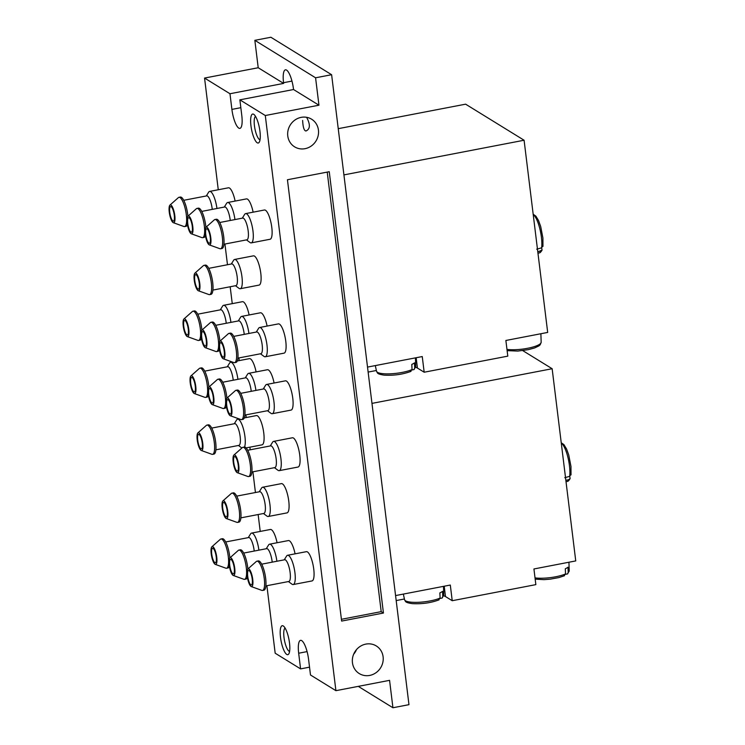 <?xml version="1.0" encoding="UTF-8"?>
<svg xmlns="http://www.w3.org/2000/svg" width="745" height="745" viewBox="0 0 745 745"><rect width="100%" height="100%" fill="white"/><g stroke="black" fill="none" stroke-linecap="round" stroke-linejoin="round"><path stroke-width="1.12" d="M331.618 74.714L315.582 77.797L318.953 105.203L265.295 115.522L335.911 690.671L389.57 680.343L392.932 707.75L408.968 704.668L331.618 74.714L270.882 37.25L254.846 40.332L258.217 67.739L204.558 78.057L218.266 189.761M224.934 244.034L227.476 264.745M230.177 286.751L232.254 303.643M238.922 357.926L239.247 360.589M245.906 414.872L246.241 417.535M249.873 447.177L250.199 449.803M252.9 471.818L255.442 492.519M258.142 514.534L260.219 531.427M266.887 585.7L275.175 653.207L300.589 668.889L309.529 667.166M570.102 478.56L568.901 479.575A19.761 5.373 -100.9 0 1 567.299 481.391C568.062 481.447 569.003 480.506 570.121 478.569L569.748 476.306M564.766 477.694L569.683 476.334L570.921 474.146M565.865 480.413L568.901 479.575M443.499 586.362L443.778 594.892A19.761 4.61 173 0 1 442.763 596.512L442.549 591.353A20.227 4.721 173 0 1 439.876 592.89L440.09 598.058A19.761 4.61 173 0 1 418.606 602.295A19.761 4.61 173 0 1 404.563 599.706L403.352 594.082M438.358 599.995L440.09 598.058M442.763 596.512L442.111 598.049L440.072 598.449M568.938 562.233L569.217 570.754A19.761 4.61 173 0 1 568.202 572.384L567.988 567.215A20.227 4.721 173 0 1 565.315 568.761L565.529 573.929A19.761 4.61 173 0 1 535.022 577.869M563.797 575.866L565.529 573.929M568.202 572.384L567.55 573.92L565.511 574.321M396.182 600.572L404.414 598.989M443.675 595.786A22.127 5.159 -7 0 1 445.482 596.549L452.224 600.712L535.851 584.629L533.932 568.966L575.745 560.92L552.147 368.728L371.969 403.39M395.567 595.581L450.306 585.048L452.224 600.712M552.147 368.728L522.739 350.597M537.806 251.922L542.043 250.069L541.689 247.815M536.707 249.193L541.624 247.834L542.863 245.654M415.44 357.87L415.719 366.391A19.761 4.61 173 0 1 414.704 368.021L414.49 362.852A20.227 4.721 173 0 1 411.817 364.398L412.032 369.567A19.761 4.61 173 0 1 390.557 373.804A19.761 4.61 173 0 1 376.514 371.206L375.303 365.59M410.299 371.504L412.032 369.567M414.704 368.021L414.052 369.557L412.013 369.958M368.123 372.081L376.355 370.498M415.626 367.294A22.127 5.159 -7 0 1 417.424 368.058L424.175 372.221L507.801 356.138L505.874 340.474L547.687 332.428L524.089 140.237L343.92 174.898M367.518 367.089L422.247 356.557L424.175 372.221M524.089 140.237L465.606 104.17L338.239 128.671M369.706 675.426A16.222 15.151 121.7 0 0 382.828 662.426A16.222 15.151 121.7 0 0 376.299 645.952A16.222 15.151 121.7 0 0 354.89 651.81A16.222 15.151 121.7 0 0 359.267 673.573A16.222 15.151 121.7 0 0 369.706 675.426M356.259 650.152A16.222 15.151 -58.3 0 1 353.642 654.24M305.031 148.683A16.222 15.151 121.7 0 0 318.152 135.683A16.222 15.151 121.7 0 0 311.624 119.209A16.222 15.151 121.7 0 0 290.215 125.067A16.222 15.151 121.7 0 0 294.592 146.83A16.222 15.151 121.7 0 0 305.031 148.683M306.614 117.31C310.479 124.527 310.255 129.09 305.944 130.999C304.1 130.757 302.992 127.237 302.628 120.448M265.295 115.522L239.871 99.839L241.79 115.503A16.222 4.414 79.1 0 1 239.909 128.382A16.222 4.414 79.1 0 1 231.9 109.403L229.972 93.74L204.558 78.057M291.956 81.084L283.547 82.704L283.631 83.412L258.217 67.739M283.547 82.704A16.222 4.414 79.1 0 1 285.428 69.825A16.222 4.414 79.1 0 1 293.446 88.813L293.53 89.521L318.953 105.203M315.582 77.797L254.846 40.332M283.631 83.412L229.972 93.74M239.871 99.839L293.53 89.521M307.08 651.605L298.671 653.225A16.222 4.414 79.1 0 1 300.552 640.346A16.222 4.414 79.1 0 1 308.57 659.325L310.488 674.989L335.911 690.671M258.897 550.155A14.9 4.051 -100.9 0 0 251.577 533.094L270.398 529.471A14.9 4.051 79.1 0 1 277.075 542.751M244.276 417.917L256.41 415.58A14.9 4.051 79.1 0 1 263.767 433.013A14.9 4.051 79.1 0 1 262.044 444.84L246.111 447.903M237.283 360.971L249.426 358.634A14.9 4.051 79.1 0 1 256.103 371.913M230.922 322.371A14.9 4.051 -100.9 0 0 223.612 305.31L242.432 301.688A14.9 4.051 79.1 0 1 249.109 314.967M216.944 208.479A14.9 4.051 -100.9 0 0 209.634 191.418L228.445 187.796A14.9 4.051 79.1 0 1 235.122 201.076M276.889 561.246A14.9 4.051 -100.9 0 0 269.578 544.185L288.389 540.572A14.9 4.051 79.1 0 1 295.076 553.842M262.585 487.249L281.405 483.626A14.9 4.051 79.1 0 1 288.762 501.059A14.9 4.051 79.1 0 1 287.03 512.886L268.209 516.499A14.9 4.051 -100.9 0 0 269.383 501.106A14.9 4.051 -100.9 0 0 262.585 487.249A14.9 4.051 -100.9 0 0 261.579 488.059L259.26 491.793M255.917 390.417A14.9 4.051 -100.9 0 0 248.597 373.357L267.418 369.734A14.9 4.051 79.1 0 1 274.095 383.014M248.923 333.471A14.9 4.051 -100.9 0 0 241.613 316.411L260.424 312.788A14.9 4.051 79.1 0 1 267.101 326.068M234.619 259.465L253.43 255.842A14.9 4.051 79.1 0 1 260.787 273.275A14.9 4.051 79.1 0 1 259.064 285.102L240.244 288.725A14.9 4.051 -100.9 0 0 241.408 273.331A14.9 4.051 -100.9 0 0 234.619 259.465A14.9 4.051 -100.9 0 0 233.604 260.275L231.295 264.009M234.936 219.579A14.9 4.051 -100.9 0 0 227.625 202.519L246.446 198.896A14.9 4.051 79.1 0 1 253.123 212.176M287.57 555.286L306.391 551.673A14.9 4.051 79.1 0 1 313.747 569.106A14.9 4.051 79.1 0 1 312.015 580.932L293.204 584.546A14.9 4.051 -100.9 0 0 294.368 569.152A14.9 4.051 -100.9 0 0 287.57 555.286A14.9 4.051 -100.9 0 0 286.564 556.105L284.245 559.83M273.592 441.403L292.403 437.781A14.9 4.051 79.1 0 1 299.76 455.214A14.9 4.051 79.1 0 1 298.037 467.041L279.217 470.654A14.9 4.051 -100.9 0 0 280.381 455.26A14.9 4.051 -100.9 0 0 273.592 441.403A14.9 4.051 -100.9 0 0 272.577 442.213L270.267 445.948M266.598 384.457L285.41 380.835A14.9 4.051 79.1 0 1 292.776 398.268A14.9 4.051 79.1 0 1 291.044 410.095L272.223 413.708A14.9 4.051 -100.9 0 0 273.396 398.314A14.9 4.051 -100.9 0 0 266.598 384.457A14.9 4.051 -100.9 0 0 265.583 385.267L263.274 389.002M259.605 327.511L278.425 323.889A14.9 4.051 79.1 0 1 285.782 341.322A14.9 4.051 79.1 0 1 284.05 353.149L265.229 356.771A14.9 4.051 -100.9 0 0 266.403 341.368A14.9 4.051 -100.9 0 0 259.605 327.511A14.9 4.051 -100.9 0 0 258.599 328.322L256.28 332.056M245.617 213.619L264.438 209.997A14.9 4.051 79.1 0 1 271.795 227.43A14.9 4.051 79.1 0 1 270.062 239.257L251.251 242.879A14.9 4.051 -100.9 0 0 252.415 227.486A14.9 4.051 -100.9 0 0 245.617 213.619A14.9 4.051 -100.9 0 0 244.611 214.43L242.293 218.164M280.511 637.422A14.751 4.014 -100.9 0 0 284.292 651.177A14.751 4.014 -100.9 0 0 288.799 653.877A14.751 4.014 -100.9 0 0 288.948 639.433A14.751 4.014 -100.9 0 0 283.454 626.089A14.751 4.014 -100.9 0 0 280.511 637.422M250.953 125.756A14.751 4.014 -100.9 0 0 254.734 139.511A14.751 4.014 -100.9 0 0 259.241 142.211A14.751 4.014 -100.9 0 0 259.39 127.777A14.751 4.014 -100.9 0 0 253.896 114.423A14.751 4.014 -100.9 0 0 250.953 125.756M298.671 653.225L300.589 668.889M392.932 707.75L358.271 686.368M383.442 613.033L329.253 171.704L287.44 179.75L341.629 621.079L383.442 613.033L381.198 611.645L327.223 172.095M255.535 116.406A11.957 3.25 -100.9 0 0 254.445 125.775A11.957 3.25 -100.9 0 0 260.033 139.771M285.093 628.063A11.957 3.25 -100.9 0 0 284.003 637.441A11.957 3.25 -100.9 0 0 289.591 651.428M246.474 239.89L250.013 242.497A14.9 4.051 -100.9 0 0 251.251 242.879M223.919 244.23L246.902 239.806A11.063 3.008 -100.9 0 0 247.768 228.38A11.063 3.008 -100.9 0 0 242.721 218.08L219.738 222.504M209.326 244.9L219.915 248.709A14.9 4.051 -100.9 0 0 220.585 248.774L221.982 248.504A14.9 4.051 -100.9 0 0 223.146 233.111A14.9 4.051 -100.9 0 0 216.348 219.254L214.96 219.514A14.9 4.051 -100.9 0 0 214.355 219.822L205.937 227.29A9.08 2.468 -100.9 0 0 205.248 234.312A9.08 2.468 -100.9 0 0 209.326 244.9A9.08 2.468 -100.9 0 0 210.444 235.56A9.08 2.468 -100.9 0 0 205.937 227.29M220.585 248.774A14.9 4.051 -100.9 0 0 221.749 233.381A14.9 4.051 -100.9 0 0 214.96 219.514M205.769 234.638A7.375 2.002 -100.9 0 0 209.41 243.261A7.375 2.002 -100.9 0 0 209.988 235.643A7.375 2.002 -100.9 0 0 206.626 228.78A7.375 2.002 -100.9 0 0 205.769 234.638M260.461 353.782L263.991 356.389A14.9 4.051 -100.9 0 0 265.229 356.771M237.906 358.122L260.88 353.698A11.063 3.008 -100.9 0 0 261.756 342.262A11.063 3.008 -100.9 0 0 256.708 331.972L233.725 336.395M223.304 358.792L233.902 362.601A14.9 4.051 -100.9 0 0 234.573 362.666L235.96 362.396A14.9 4.051 -100.9 0 0 237.133 347.002A14.9 4.051 -100.9 0 0 230.335 333.136L228.939 333.406A14.9 4.051 -100.9 0 0 228.343 333.713L219.924 341.182A9.08 2.468 -100.9 0 0 219.226 348.204A9.08 2.468 -100.9 0 0 223.304 358.792A9.08 2.468 -100.9 0 0 224.422 349.442A9.08 2.468 -100.9 0 0 219.924 341.182M234.573 362.666A14.9 4.051 -100.9 0 0 235.737 347.272A14.9 4.051 -100.9 0 0 228.939 333.406M219.747 348.53A7.375 2.002 -100.9 0 0 223.388 357.153A7.375 2.002 -100.9 0 0 223.966 349.535A7.375 2.002 -100.9 0 0 220.604 342.672A7.375 2.002 -100.9 0 0 219.747 348.53M267.455 410.728L270.984 413.335A14.9 4.051 -100.9 0 0 272.223 413.708M244.9 415.067L267.874 410.644A11.063 3.008 -100.9 0 0 268.74 399.208A11.063 3.008 -100.9 0 0 263.702 388.918L240.719 393.341M230.298 415.738L240.896 419.547A14.9 4.051 -100.9 0 0 241.566 419.612L242.954 419.342A14.9 4.051 -100.9 0 0 244.118 403.948A14.9 4.051 -100.9 0 0 237.329 390.082L235.932 390.352A14.9 4.051 -100.9 0 0 235.336 390.659L226.908 398.128A9.08 2.468 -100.9 0 0 226.219 405.15A9.08 2.468 -100.9 0 0 230.298 415.738A9.08 2.468 -100.9 0 0 231.416 406.388A9.08 2.468 -100.9 0 0 226.908 398.128M241.566 419.612A14.9 4.051 -100.9 0 0 242.73 404.218A14.9 4.051 -100.9 0 0 235.932 390.352M226.741 405.476A7.375 2.002 -100.9 0 0 230.382 414.099A7.375 2.002 -100.9 0 0 230.959 406.481A7.375 2.002 -100.9 0 0 227.597 399.618A7.375 2.002 -100.9 0 0 226.741 405.476M274.439 467.674L277.978 470.281A14.9 4.051 -100.9 0 0 279.217 470.654M251.894 472.013L274.868 467.59A11.063 3.008 -100.9 0 0 275.734 456.154A11.063 3.008 -100.9 0 0 270.686 445.864L247.713 450.278M237.292 472.684L247.88 476.493A14.9 4.051 -100.9 0 0 248.551 476.558L249.947 476.288A14.9 4.051 -100.9 0 0 251.112 460.894A14.9 4.051 -100.9 0 0 244.323 447.028L242.926 447.298A14.9 4.051 -100.9 0 0 242.33 447.605L233.902 455.074A9.08 2.468 -100.9 0 0 233.213 462.096A9.08 2.468 -100.9 0 0 237.292 472.684A9.08 2.468 -100.9 0 0 238.409 463.334A9.08 2.468 -100.9 0 0 233.902 455.074M248.551 476.558A14.9 4.051 -100.9 0 0 249.724 461.164A14.9 4.051 -100.9 0 0 242.926 447.298M233.734 462.412A7.375 2.002 -100.9 0 0 237.376 471.045A7.375 2.002 -100.9 0 0 237.953 463.427A7.375 2.002 -100.9 0 0 234.591 456.564A7.375 2.002 -100.9 0 0 233.734 462.412M288.427 581.556L291.956 584.164A14.9 4.051 -100.9 0 0 293.204 584.546M265.872 585.896L288.855 581.482A11.063 3.008 -100.9 0 0 289.721 570.046A11.063 3.008 -100.9 0 0 284.674 559.756L261.691 564.17M251.27 586.576L261.868 590.385A14.9 4.051 -100.9 0 0 262.538 590.45L263.935 590.18A14.9 4.051 -100.9 0 0 265.099 574.786A14.9 4.051 -100.9 0 0 258.301 560.92L256.913 561.19A14.9 4.051 -100.9 0 0 256.308 561.497L247.889 568.966A9.08 2.468 -100.9 0 0 247.2 575.987A9.08 2.468 -100.9 0 0 251.27 586.576A9.08 2.468 -100.9 0 0 252.397 577.226A9.08 2.468 -100.9 0 0 247.889 568.966M262.538 590.45A14.9 4.051 -100.9 0 0 263.702 575.047A14.9 4.051 -100.9 0 0 256.913 561.19M247.722 576.304A7.375 2.002 -100.9 0 0 251.363 584.937A7.375 2.002 -100.9 0 0 251.94 577.319A7.375 2.002 -100.9 0 0 248.579 570.456A7.375 2.002 -100.9 0 0 247.722 576.304M227.625 202.519A14.9 4.051 -100.9 0 0 226.61 203.329L224.301 207.063M230.252 220.483A11.063 3.008 -100.9 0 0 224.729 206.98L201.746 211.403M191.325 233.8A9.08 2.468 -100.9 0 0 192.443 224.459A9.08 2.468 -100.9 0 0 187.936 216.199A9.08 2.468 -100.9 0 0 187.246 223.211A9.08 2.468 -100.9 0 0 191.325 233.8L201.923 237.608A14.9 4.051 -100.9 0 0 202.593 237.674L203.981 237.404A14.9 4.051 -100.9 0 0 205.434 235.625M205.899 227.327A14.9 4.051 -100.9 0 0 198.356 208.153L196.959 208.414A14.9 4.051 -100.9 0 0 196.363 208.73L187.936 216.199M202.593 237.674A14.9 4.051 -100.9 0 0 203.758 222.28A14.9 4.051 -100.9 0 0 196.959 208.414M187.768 223.537A7.375 2.002 -100.9 0 0 191.409 232.17A7.375 2.002 -100.9 0 0 191.987 224.543A7.375 2.002 -100.9 0 0 188.625 217.68A7.375 2.002 -100.9 0 0 187.768 223.537M235.467 285.735L239.005 288.343A14.9 4.051 -100.9 0 0 240.244 288.725M212.921 290.075L235.895 285.652A11.063 3.008 -100.9 0 0 236.761 274.225A11.063 3.008 -100.9 0 0 231.714 263.926L208.74 268.349M198.319 290.746L208.917 294.554A14.9 4.051 -100.9 0 0 209.578 294.62L210.975 294.349A14.9 4.051 -100.9 0 0 212.139 278.956A14.9 4.051 -100.9 0 0 205.35 265.099L203.953 265.36A14.9 4.051 -100.9 0 0 203.357 265.667L194.929 273.136A9.08 2.468 -100.9 0 0 194.24 280.157A9.08 2.468 -100.9 0 0 198.319 290.746A9.08 2.468 -100.9 0 0 199.436 281.405A9.08 2.468 -100.9 0 0 194.929 273.136M209.578 294.62A14.9 4.051 -100.9 0 0 210.751 279.226A14.9 4.051 -100.9 0 0 203.953 265.36M194.762 280.483A7.375 2.002 -100.9 0 0 198.403 289.107A7.375 2.002 -100.9 0 0 198.98 281.489A7.375 2.002 -100.9 0 0 195.618 274.626A7.375 2.002 -100.9 0 0 194.762 280.483M241.613 316.411A14.9 4.051 -100.9 0 0 240.598 317.221L238.279 320.955M244.239 334.375A11.063 3.008 -100.9 0 0 238.707 320.872L215.733 325.295M205.313 347.692A9.08 2.468 -100.9 0 0 206.43 338.351A9.08 2.468 -100.9 0 0 201.923 330.082A9.08 2.468 -100.9 0 0 201.234 337.103A9.08 2.468 -100.9 0 0 205.313 347.692L215.901 351.5A14.9 4.051 -100.9 0 0 216.572 351.565L217.968 351.295A14.9 4.051 -100.9 0 0 219.421 349.517M219.877 341.219A14.9 4.051 -100.9 0 0 212.344 322.036L210.947 322.306A14.9 4.051 -100.9 0 0 210.351 322.613L201.923 330.082M216.572 351.565A14.9 4.051 -100.9 0 0 217.745 336.172A14.9 4.051 -100.9 0 0 210.947 322.306M201.755 337.429A7.375 2.002 -100.9 0 0 205.397 346.053A7.375 2.002 -100.9 0 0 205.974 338.435A7.375 2.002 -100.9 0 0 202.612 331.572A7.375 2.002 -100.9 0 0 201.755 337.429M248.597 373.357A14.9 4.051 -100.9 0 0 247.591 374.167L245.273 377.901M251.233 391.311A11.063 3.008 -100.9 0 0 245.701 377.817L222.718 382.241M212.306 404.637A9.08 2.468 -100.9 0 0 213.424 395.288A9.08 2.468 -100.9 0 0 208.917 387.028A9.08 2.468 -100.9 0 0 208.227 394.049A9.08 2.468 -100.9 0 0 212.306 404.637L222.895 408.446A14.9 4.051 -100.9 0 0 223.565 408.511L224.962 408.241A14.9 4.051 -100.9 0 0 226.406 406.453M226.871 398.165A14.9 4.051 -100.9 0 0 219.328 378.981L217.94 379.252A14.9 4.051 -100.9 0 0 217.335 379.559L208.917 387.028M223.565 408.511A14.9 4.051 -100.9 0 0 224.729 393.118A14.9 4.051 -100.9 0 0 217.94 379.252M208.749 394.375A7.375 2.002 -100.9 0 0 212.39 402.998A7.375 2.002 -100.9 0 0 212.968 395.381A7.375 2.002 -100.9 0 0 209.606 388.517A7.375 2.002 -100.9 0 0 208.749 394.375M263.441 513.519L266.971 516.127A14.9 4.051 -100.9 0 0 268.209 516.499M240.886 517.859L263.87 513.435A11.063 3.008 -100.9 0 0 264.736 502A11.063 3.008 -100.9 0 0 259.688 491.709L236.705 496.123M226.284 518.529L236.882 522.338A14.9 4.051 -100.9 0 0 237.553 522.403L238.94 522.133A14.9 4.051 -100.9 0 0 240.113 506.74A14.9 4.051 -100.9 0 0 233.315 492.873L231.918 493.143A14.9 4.051 -100.9 0 0 231.323 493.451L222.904 500.919A9.08 2.468 -100.9 0 0 222.206 507.941A9.08 2.468 -100.9 0 0 226.284 518.529A9.08 2.468 -100.9 0 0 227.402 509.18A9.08 2.468 -100.9 0 0 222.904 500.919M237.553 522.403A14.9 4.051 -100.9 0 0 238.717 507.01A14.9 4.051 -100.9 0 0 231.918 493.143M222.727 508.258A7.375 2.002 -100.9 0 0 226.368 516.89A7.375 2.002 -100.9 0 0 226.946 509.273A7.375 2.002 -100.9 0 0 223.584 502.409A7.375 2.002 -100.9 0 0 222.727 508.258M269.578 544.185A14.9 4.051 -100.9 0 0 268.563 545.005L266.254 548.739M272.204 562.149A11.063 3.008 -100.9 0 0 266.682 548.655L243.699 553.069M233.278 575.475A9.08 2.468 -100.9 0 0 234.396 566.125A9.08 2.468 -100.9 0 0 229.888 557.865A9.08 2.468 -100.9 0 0 229.199 564.887A9.08 2.468 -100.9 0 0 233.278 575.475L243.876 579.284A14.9 4.051 -100.9 0 0 244.546 579.349L245.934 579.079A14.9 4.051 -100.9 0 0 247.387 577.291M247.852 569.003A14.9 4.051 -100.9 0 0 240.309 549.819L238.912 550.089A14.9 4.051 -100.9 0 0 238.316 550.397L229.888 557.865M244.546 579.349A14.9 4.051 -100.9 0 0 245.71 563.956A14.9 4.051 -100.9 0 0 238.912 550.089M229.721 565.204A7.375 2.002 -100.9 0 0 233.362 573.836A7.375 2.002 -100.9 0 0 233.939 566.219A7.375 2.002 -100.9 0 0 230.577 559.355A7.375 2.002 -100.9 0 0 229.721 565.204M209.634 191.418A14.9 4.051 -100.9 0 0 208.619 192.229L206.3 195.963M212.26 209.382A11.063 3.008 -100.9 0 0 206.728 195.879L183.754 200.303M173.334 222.699A9.08 2.468 -100.9 0 0 174.451 213.359A9.08 2.468 -100.9 0 0 169.944 205.099A9.08 2.468 -100.9 0 0 169.255 212.111A9.08 2.468 -100.9 0 0 173.334 222.699L183.922 226.508A14.9 4.051 -100.9 0 0 184.592 226.573L185.989 226.312A14.9 4.051 -100.9 0 0 187.442 224.524M187.898 216.227A14.9 4.051 -100.9 0 0 180.365 197.053L178.968 197.313A14.9 4.051 -100.9 0 0 178.372 197.63L169.944 205.099M184.592 226.573A14.9 4.051 -100.9 0 0 185.756 211.18A14.9 4.051 -100.9 0 0 178.968 197.313M169.776 212.437A7.375 2.002 -100.9 0 0 173.417 221.069A7.375 2.002 -100.9 0 0 173.995 213.442A7.375 2.002 -100.9 0 0 170.633 206.579A7.375 2.002 -100.9 0 0 169.776 212.437M223.612 305.31A14.9 4.051 -100.9 0 0 222.606 306.121L220.287 309.855M226.238 323.274A11.063 3.008 -100.9 0 0 220.716 309.771L197.732 314.194M187.312 336.591A9.08 2.468 -100.9 0 0 188.438 327.251A9.08 2.468 -100.9 0 0 183.931 318.981A9.08 2.468 -100.9 0 0 183.242 326.003A9.08 2.468 -100.9 0 0 187.312 336.591L197.909 340.4A14.9 4.051 -100.9 0 0 198.58 340.465L199.977 340.195A14.9 4.051 -100.9 0 0 201.42 338.416M201.886 330.119A14.9 4.051 -100.9 0 0 194.343 310.944L192.946 311.205A14.9 4.051 -100.9 0 0 192.35 311.512L183.931 318.981M198.58 340.465A14.9 4.051 -100.9 0 0 199.744 325.071A14.9 4.051 -100.9 0 0 192.946 311.205M183.754 326.329A7.375 2.002 -100.9 0 0 187.405 334.952A7.375 2.002 -100.9 0 0 187.982 327.334A7.375 2.002 -100.9 0 0 184.611 320.471A7.375 2.002 -100.9 0 0 183.754 326.329M237.916 379.317A14.9 4.051 -100.9 0 0 230.605 362.256A14.9 4.051 -100.9 0 0 229.59 363.066L227.281 366.801M233.232 380.22A11.063 3.008 -100.9 0 0 227.709 366.717L204.726 371.14M194.305 393.537A9.08 2.468 -100.9 0 0 195.423 384.197A9.08 2.468 -100.9 0 0 190.916 375.927A9.08 2.468 -100.9 0 0 190.226 382.949A9.08 2.468 -100.9 0 0 194.305 393.537L204.903 397.346A14.9 4.051 -100.9 0 0 205.573 397.411L206.961 397.141A14.9 4.051 -100.9 0 0 208.414 395.362M208.879 387.065A14.9 4.051 -100.9 0 0 201.336 367.881L199.939 368.151A14.9 4.051 -100.9 0 0 199.343 368.458L190.916 375.927M205.573 397.411A14.9 4.051 -100.9 0 0 206.738 382.017A14.9 4.051 -100.9 0 0 199.939 368.151M190.748 383.275A7.375 2.002 -100.9 0 0 194.389 391.898A7.375 2.002 -100.9 0 0 194.967 384.28A7.375 2.002 -100.9 0 0 191.605 377.417A7.375 2.002 -100.9 0 0 190.748 383.275M244.556 447.009A14.9 4.051 -100.9 0 0 243.755 430.182A14.9 4.051 -100.9 0 0 237.599 419.202A14.9 4.051 -100.9 0 0 236.584 420.012L234.275 423.747M215.901 449.812L238.875 445.389A11.063 3.008 -100.9 0 0 239.741 433.953A11.063 3.008 -100.9 0 0 234.694 423.663L211.72 428.086M201.299 450.483L211.897 454.292A14.9 4.051 -100.9 0 0 212.558 454.357L213.955 454.087A14.9 4.051 -100.9 0 0 215.119 438.693A14.9 4.051 -100.9 0 0 208.33 424.827L206.933 425.097A14.9 4.051 -100.9 0 0 206.337 425.404L197.909 432.873A9.08 2.468 -100.9 0 0 197.22 439.895A9.08 2.468 -100.9 0 0 201.299 450.483A9.08 2.468 -100.9 0 0 202.417 441.133A9.08 2.468 -100.9 0 0 197.909 432.873M212.558 454.357A14.9 4.051 -100.9 0 0 213.731 438.963A14.9 4.051 -100.9 0 0 206.933 425.097M197.742 440.221A7.375 2.002 -100.9 0 0 201.383 448.844A7.375 2.002 -100.9 0 0 201.96 441.226A7.375 2.002 -100.9 0 0 198.598 434.363A7.375 2.002 -100.9 0 0 197.742 440.221M251.577 533.094A14.9 4.051 -100.9 0 0 250.571 533.904L248.253 537.639M254.213 551.049A11.063 3.008 -100.9 0 0 248.681 537.555L225.698 541.969M215.286 564.375A9.08 2.468 -100.9 0 0 216.404 555.025A9.08 2.468 -100.9 0 0 211.897 546.765A9.08 2.468 -100.9 0 0 211.208 553.786A9.08 2.468 -100.9 0 0 215.286 564.375L225.875 568.184A14.9 4.051 -100.9 0 0 226.545 568.249L227.942 567.979A14.9 4.051 -100.9 0 0 229.386 566.191M229.851 557.903A14.9 4.051 -100.9 0 0 222.308 538.719L220.92 538.989A14.9 4.051 -100.9 0 0 220.324 539.296L211.897 546.765M226.545 568.249A14.9 4.051 -100.9 0 0 227.709 552.855A14.9 4.051 -100.9 0 0 220.92 538.989M211.729 554.103A7.375 2.002 -100.9 0 0 215.37 562.736A7.375 2.002 -100.9 0 0 215.948 555.118A7.375 2.002 -100.9 0 0 212.586 548.255A7.375 2.002 -100.9 0 0 211.729 554.103M341.415 619.3L381.198 611.645M569.683 476.334A19.761 5.373 -100.9 0 0 567.83 457.011A19.761 5.373 -100.9 0 0 561.274 443.061M541.624 247.834A19.761 5.373 -100.9 0 0 539.78 228.519A19.761 5.373 -100.9 0 0 533.215 214.569M542.071 250.078C540.945 252.015 540.004 252.955 539.25 252.9A19.761 5.373 -100.9 0 0 540.851 251.084M540.889 333.741L541.159 342.262A19.761 4.61 173 0 1 528.652 348.083A19.761 4.61 173 0 1 506.972 349.377M240.831 107.68L231.9 109.403M417.424 368.058L416.157 357.73M445.482 596.549L444.216 586.222M561.236 442.735L563.918 444.616L566.572 448.993L568.752 454.999L570.968 466.482L571.015 474.91M567.299 481.391L566.023 481.754M439.056 599.855C430.843 602.919 421.884 604.176 412.181 603.627C404.554 602.454 405.764 601.513 404.563 599.706M443.778 594.892L442.13 598.067M564.496 575.727L558.834 577.589L550.304 579.144L544.055 579.647L535.18 579.144M569.217 570.754L567.569 573.939M533.178 214.234L535.869 216.125L538.514 220.501L540.693 226.508L542.909 237.99L542.956 246.418M539.25 252.9L537.974 253.263M411.007 371.364C402.784 374.428 393.826 375.685 384.122 375.135C376.504 373.962 377.715 373.022 376.514 371.206M415.719 366.391L414.071 369.576M541.159 342.262L540.19 344.786L538.924 345.894L534.631 347.943L528.382 349.647L517.84 351.063L507.131 350.644M232.123 361.958L230.605 362.256M239.117 418.904L237.599 419.202M238.447 445.473L241.883 448.006"/></g></svg>
